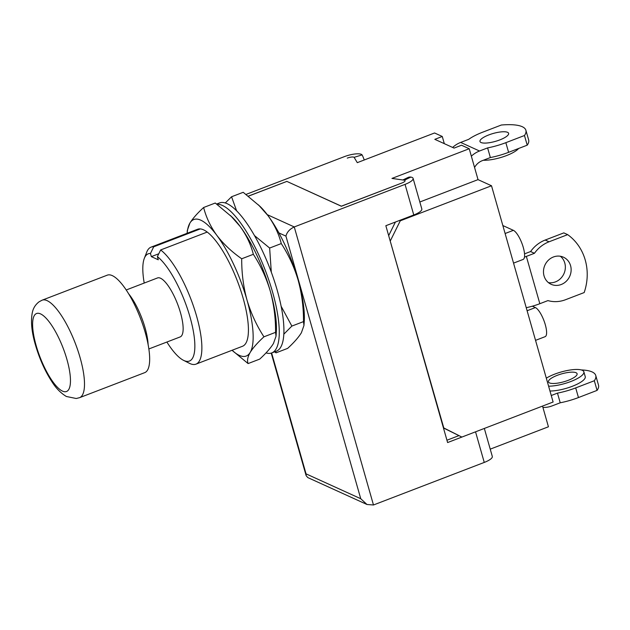 <?xml version="1.0" encoding="UTF-8"?>
<svg xmlns="http://www.w3.org/2000/svg" width="630" height="630" viewBox="0 0 630 630"><rect width="100%" height="100%" fill="white"/><g stroke="black" fill="none" stroke-linecap="round" stroke-linejoin="round"><path stroke-width="0.94" d="M166.879 342.035A57.44 17.049 -111 0 0 183.472 360.305A57.44 17.049 -111 0 0 190.024 317.071A57.44 17.049 -111 0 0 157.382 256.63L160.642 249.96A62.661 18.601 69 0 1 196.599 316.158A62.661 18.601 69 0 1 195.962 364.148A62.661 18.601 69 0 1 189.457 363.321L183.472 360.305M145.27 332.648A52.219 15.498 69 0 1 144.743 372.637L79.569 397.672A52.219 15.498 69 0 0 80.105 357.683A52.219 15.498 69 0 0 42.115 300.187L107.289 275.152A52.219 15.498 69 0 1 145.27 332.648M128.599 293.745A36.556 10.852 69 0 1 145.081 327.876A36.556 10.852 69 0 1 148.121 344.555M126.205 289.981L157.508 277.948A31.594 9.379 69 0 1 180.487 312.74A31.594 9.379 69 0 1 180.164 336.932L148.861 348.957M207.191 232.076L160.642 249.96M373.472 504.984L366.991 504.496L360.746 498.724L285.941 236.124C286.941 232.123 289.721 229.068 294.265 226.942L373.472 504.984L484.257 462.428A13.576 3.741 -15.9 0 0 492.306 456.427L484.336 428.447M246.07 194.402L344.193 156.705A13.576 3.741 164.1 0 1 362.077 154.893L354.091 157.343A5.221 1.441 -15.9 0 0 347.28 158.106A5.221 1.441 164.1 0 1 354.186 157.453L357.289 162.658L434.558 132.977L442.268 136.474L444.308 143.656M248.322 196.127L286.784 181.424M248.393 196.182L286.863 181.401L341.381 206.254M291.186 225.54L294.265 226.942L405.051 184.377A13.576 3.741 -15.9 0 0 413.099 178.385A13.576 3.741 -15.9 0 0 410.87 177.085L404.358 180.204A5.221 1.441 164.1 0 1 405.066 180.668A5.221 1.441 164.1 0 1 401.971 182.976L341.365 206.183M458.798 435.669L446.946 440.22M413.099 178.385L421.824 208.987A13.576 3.741 -15.9 0 1 413.768 214.98L385.843 225.713L447.607 442.551L461.877 437.07L443.788 427.951L390.049 240.479M364.258 159.988A16.553 1.165 -107.1 0 0 362.155 155.019L362.077 154.893M402.83 179.975L408.09 177.455A16.553 8.371 64.4 0 1 410.61 177.046L410.87 177.085M366.991 504.496L307.779 477.572L306.141 475.666L306.046 473.855L360.746 498.724M157.382 256.63L158.28 259.78L151.342 256.63L150.452 253.48A57.44 17.049 -111 0 0 144.309 258.379L146.735 252.126A62.661 18.601 69 0 1 151.019 247.157A62.661 18.601 69 0 1 153.712 246.802L200.261 228.918M144.309 258.379A57.44 17.049 -111 0 0 144.215 283.059M150.452 253.48L153.712 246.802M151.342 256.63L158.776 253.772M195.962 364.148L242.511 346.264A62.661 18.601 -111 0 0 243.148 298.274A62.661 18.601 -111 0 0 197.568 229.273L151.019 247.157M187.118 233.289L187.323 230.391L189.89 223.114C192.748 218.492 197.324 213.286 203.632 207.498C206.12 217.303 210.522 226.595 216.846 235.368C223.493 244.054 231.785 251.85 241.707 258.773C241.621 273.01 243.385 286.76 246.999 300.03C250.984 313.338 256.63 325.6 263.939 336.814C257.623 342.61 253.039 347.815 250.189 352.43C247.645 356.926 246.944 360.643 248.086 363.573L232.068 350.28A73.104 21.696 -111 0 0 250.189 352.43A73.104 21.696 -111 0 0 246.999 300.03A73.104 21.696 -111 0 0 216.846 235.368A73.104 21.696 -111 0 0 189.89 223.114A73.104 21.696 -111 0 0 187.134 233.281M248.086 363.573L259.725 359.1C266.041 353.296 270.616 348.091 273.467 343.484L276.034 336.207L276.31 332.152A73.104 21.696 -111 0 0 270.278 291.084A73.104 21.696 -111 0 0 240.125 226.43A73.104 21.696 -111 0 0 232.123 217.13L215.263 203.025L203.632 207.498M263.939 336.814L275.57 332.341C275.68 318.284 273.916 304.526 270.278 291.084C266.364 277.932 260.718 265.671 253.339 254.307C250.85 244.503 246.448 235.21 240.125 226.43L230.58 215.633M276.034 336.207L275.57 332.341M241.707 258.773L253.339 254.307M266.01 352.894A79.372 23.554 -111 0 0 271.782 352.918A79.372 23.554 -111 0 0 272.585 292.139A79.372 23.554 -111 0 0 216.98 204.277M271.782 352.918L276.436 351.13A79.372 23.554 -111 0 0 277.239 290.351A79.372 23.554 -111 0 0 219.508 202.947L216.657 204.041M275.672 351.422L276.019 352.839L287.65 348.374C293.966 342.57 298.549 337.365 301.392 332.758L303.959 325.482L304.243 321.418A73.104 21.696 -111 0 0 298.203 280.358A73.104 21.696 -111 0 0 268.049 215.704A73.104 21.696 -111 0 0 260.048 206.396L243.196 192.3L231.556 196.765L236.612 210.837M276.019 352.839L274.625 351.823M281.153 306.306L291.863 326.08L303.502 321.615C303.605 307.55 301.841 293.8 298.203 280.358C294.297 267.199 288.65 254.937 281.271 243.574C278.783 233.769 274.373 224.477 268.049 215.704L258.505 204.907M291.863 326.08L283.839 334.168M303.959 325.482L303.502 321.615M254.473 235.581L269.64 248.047L281.271 243.574M269.64 248.047L271.309 272.184M225.272 202.978L231.556 196.765M502.842 225.54L513.379 230.336A15.663 4.646 69 0 1 523.286 247.44A15.663 4.646 69 0 1 523.128 259.434L513.544 263.12M535.547 340.357L545.123 336.672A15.663 4.646 -111 0 0 545.289 324.678A15.663 4.646 -111 0 0 535.382 307.566L527.113 310.748M532.35 306.188L535.382 307.566M390.435 240.66L400.27 220.815L491.51 185.763L553.109 402.019L461.877 437.07L443.449 427.959M442.268 136.474L434.818 139.34L454.072 148.097L461.522 145.231L469.224 148.735L478.028 179.629L419.832 201.994M286.768 181.353L341.46 206.223L401.971 182.976A5.221 1.441 -15.9 0 0 405.066 180.668A5.221 1.441 -15.9 0 0 404.106 180.156L391.954 178.424L469.224 148.735M490.234 449.143L548.431 426.786L542.532 406.082M491.51 185.763L478.028 179.629M400.27 220.815L399.507 220.461M395.419 222.028L388.671 235.644M499.787 139.915A14.884 4.103 -15.9 0 0 508.607 133.339A14.884 4.103 -15.9 0 0 488.809 134.922A14.884 4.103 -15.9 0 0 479.981 141.498A14.884 4.103 -15.9 0 0 499.787 139.915M483.367 160.248A21.932 6.048 -15.9 0 0 506.512 155.578A21.932 6.048 -15.9 0 0 518.624 148.475M471.35 156.177A25.066 22.916 -65.5 0 1 479.524 151.011L487.612 147.9A31.335 8.639 -15.9 0 0 505.851 142.671L524.467 135.521A52.219 14.403 -15.9 0 0 525.892 130.268A52.219 14.403 -15.9 0 0 501.362 125.016L482.738 132.166A31.335 8.639 164.1 0 0 468.744 139.324L460.656 142.427A25.066 22.916 114.5 0 0 452.639 147.444M474.563 167.462A14.624 13.364 -65.5 0 1 482.281 160.666L490.36 157.555L487.612 147.9M490.36 157.555A31.335 8.639 -15.9 0 0 508.599 152.326L527.223 145.176A52.219 14.403 -15.9 0 0 528.649 139.923L525.892 130.268M527.223 145.176L524.467 135.521M557.282 375.322A14.884 4.103 164.1 0 1 577.088 373.74A14.884 4.103 164.1 0 1 568.26 380.315A14.884 4.103 164.1 0 1 548.462 381.89A14.884 4.103 164.1 0 1 557.282 375.322M546.32 378.181A21.932 6.048 164.1 0 1 554.683 374.141A21.932 6.048 164.1 0 1 583.868 371.81A21.932 6.048 164.1 0 1 570.859 381.496A21.932 6.048 164.1 0 1 548.596 386.182M583.868 371.81L585.238 376.638A21.932 6.048 164.1 0 1 572.237 386.324A21.932 6.048 164.1 0 1 549.974 391.01M551.258 395.514L557.471 393.128L560.22 402.783L552.132 405.885A25.066 22.916 -65.5 0 1 542.91 407.405M557.471 393.128A31.335 8.639 -15.9 0 0 575.702 387.899L594.326 380.74L597.075 390.395A52.219 14.403 164.1 0 0 598.5 385.143L595.752 375.488A52.219 14.403 164.1 0 1 594.326 380.74M581.246 369.928A52.219 14.403 164.1 0 1 595.752 375.488M560.22 402.783A31.335 8.639 -15.9 0 0 578.458 397.554L597.075 390.395M561.22 284.508A14.884 13.608 114.5 0 0 571.087 271.042A14.884 13.608 114.5 0 0 563.464 257.205A14.884 13.608 114.5 0 0 553.384 256.993A14.884 13.608 114.5 0 0 543.525 270.467A14.884 13.608 114.5 0 0 551.14 284.303A14.884 13.608 114.5 0 0 561.22 284.508M548.423 282.618A14.884 13.608 114.5 0 0 555.447 281.886A14.884 13.608 114.5 0 0 565.071 270.136A14.884 13.608 114.5 0 0 560.401 256.268M526.239 307.692A25.066 6.914 -15.9 0 0 539.839 303.707L547.927 300.597A31.335 28.641 114.5 0 0 565.551 299.715L584.175 292.564A52.219 47.738 114.5 0 0 567.669 234.636L563.818 232.887L545.202 240.038L549.053 241.794L567.669 234.636M524.538 253.866L530.594 251.543L534.445 253.291L526.357 256.402A25.066 6.914 164.1 0 1 524.483 257.095M530.594 251.543A31.335 28.641 -65.5 0 1 545.202 240.038M534.445 253.291A31.335 28.641 -65.5 0 1 549.053 241.794M36.13 345.5A41.777 12.395 -111 0 0 62.535 391.128A41.777 12.395 -111 0 0 66.945 359.51A41.777 12.395 -111 0 0 40.533 313.89A41.777 12.395 -111 0 0 36.13 345.5M267.27 214.665L291.091 225.493M285.941 236.124L278.917 232.927M271.617 352.981L306.046 473.855M475.54 431.826L484.257 462.428M413.768 214.98L405.051 184.377M513.379 230.336L505.11 233.509M508.599 152.326L505.851 142.671M460.656 142.427L479.524 151.011M575.702 387.899L578.458 397.554M526.357 256.402L539.839 303.707M42.115 300.187L39.099 301.786C35.485 304.573 33.233 308.133 32.343 312.472C30.61 321.15 31.626 331.923 35.39 344.783C39.477 358.777 45.013 371.141 52.014 381.867C55.991 388.222 60.771 393.096 66.363 396.483L76.222 398.507L79.569 397.672M271.231 353.107L306.141 475.666"/></g></svg>
